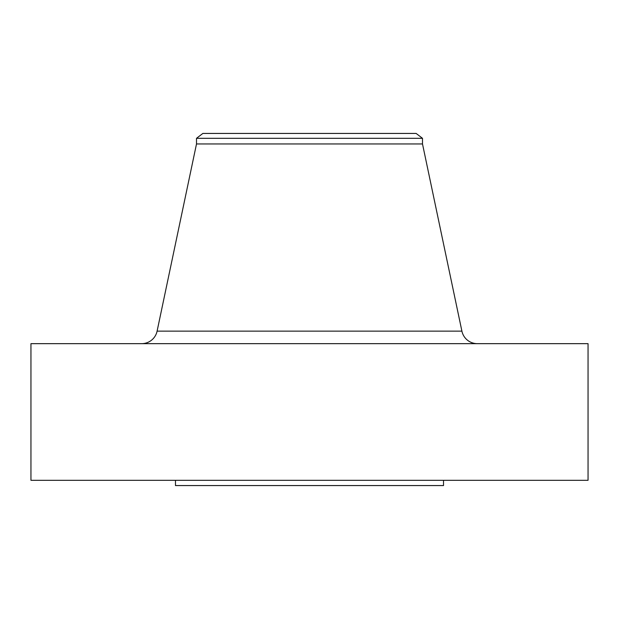 <?xml version="1.0" encoding="UTF-8"?>
<svg xmlns="http://www.w3.org/2000/svg" width="619" height="619" viewBox="0 0 619 619"><rect width="100%" height="100%" fill="white"/><g stroke="black" fill="none" stroke-linecap="round" stroke-linejoin="round"><path stroke-width="0.93" d="M204.177 331.142L157.094 331.142A15.769 15.769 0 0 1 141.666 343.661A15.769 15.769 0 0 0 157.094 331.142L461.906 331.142L422.498 143.948L422.498 138.316L416.138 133.433L202.862 133.433L196.502 138.316L422.498 138.316L196.502 138.316L196.502 143.948L422.498 143.948L196.502 143.948L157.094 331.142L196.502 143.948L196.502 138.316L202.862 133.433L204.912 133.433L203.372 133.433M588.05 480.305L588.05 343.661L30.95 343.661L30.95 480.305L588.05 480.305L30.95 480.305L30.95 343.661L588.05 343.661L588.05 480.305M443.521 485.567L443.521 480.305L443.521 485.567L175.479 485.567L443.521 485.567M175.479 480.305L175.479 485.567L175.479 480.305M415.628 133.433L414.088 133.433L416.138 133.433L422.498 138.316L422.498 143.948L461.906 331.142L414.823 331.142M215.451 133.433L204.912 133.433M414.088 133.433L411.542 133.433M414.32 133.433L412.803 133.433L414.32 133.433M410.289 133.433L412.803 133.433M259.848 133.433L269.195 133.433M206.197 133.433L216.611 133.433M157.094 331.142L461.906 331.142A15.769 15.769 0 0 0 477.334 343.661"/></g></svg>
